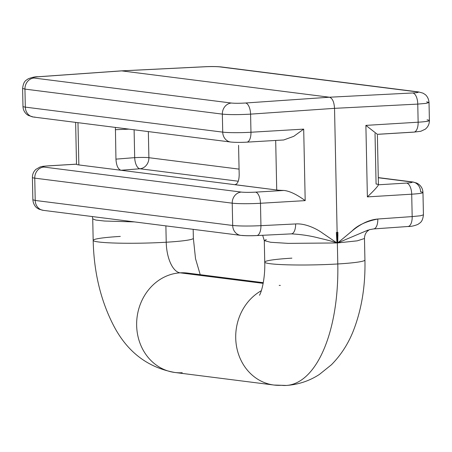 <?xml version="1.0" encoding="UTF-8"?>
<svg xmlns="http://www.w3.org/2000/svg" width="452" height="452" viewBox="0 0 452 452"><rect width="100%" height="100%" fill="white"/><g stroke="black" fill="none" stroke-linecap="round" stroke-linejoin="round"><path stroke-width="0.68" d="M377.284 134.351L413.862 132.125A10.549 4.887 -93.5 0 0 418.14 122.204A10.549 4.887 86.5 0 1 413.862 132.125A10.549 4.887 -93.5 0 1 413.444 132.114L377.352 134.312L365.883 125.385L418.14 122.204L417.761 104.096L334.531 108.344L337.13 232.424L337.904 232.368L337.74 242.91L368.177 230.034L337.74 242.91L349.272 233.311C354.323 229.017 364.402 220.192 377.799 219.017A10.549 4.882 85.9 0 1 373.629 228.932L373.747 228.921M375.024 133.56L376.081 184.032A21.097 1.605 -1.2 0 1 378.409 184.783C377.849 186.393 374.171 190.428 367.38 196.891L365.883 125.385L418.14 122.204A21.097 1.605 -1.2 0 0 429.4 120.548A21.097 1.605 -1.2 0 0 427.055 119.865M373.606 228.932A10.549 4.882 -94.1 0 0 377.799 219.017C366.013 221.378 357.391 225.407 351.916 231.108L337.74 242.91L357.306 240.826L364.476 238.509C364.532 235.622 365.431 233.266 367.171 231.435L369.29 229.706L373.629 228.932L408.003 226.497C410.851 226.605 414.173 225.898 417.97 224.373C420.094 222.644 422.53 222.356 423.434 214.847L420.411 215.773L412.173 216.587L377.799 219.017L412.173 216.587A10.549 4.882 86 0 1 408.043 226.497A10.549 4.882 -94 0 0 412.173 216.587L411.704 194.19A10.549 4.887 -93.5 0 0 406.568 183.071A10.549 0.802 -1.2 0 0 411.026 181.896L378.279 177.749L411.026 181.896A10.549 0.802 178.8 0 1 406.568 183.071L378.409 184.783L406.568 183.071A10.549 4.887 86.5 0 1 411.704 194.19L367.38 196.891L365.883 125.385L377.352 134.312M48.364 165.895L76.507 164.178L48.364 165.895A10.549 0.802 -1.2 0 0 43.906 167.065A10.549 0.802 178.8 0 1 48.364 165.895A10.549 4.887 -93.5 0 0 47.94 165.878A10.549 4.887 86.5 0 1 48.364 165.895M76.524 164.178A21.097 1.605 -1.2 0 0 78.851 164.929L276.726 189.998A21.097 1.605 -1.2 0 0 283.912 190.456L255.499 192.14A10.549 0.802 178.8 0 1 241.374 192.089L43.906 167.065A10.549 9.356 97.2 0 0 34.753 178.144L35.216 200.445L232.69 225.469L232.221 203.163A21.097 1.605 -1.2 0 0 260.471 203.27L260.94 225.667A10.549 4.729 87.2 0 1 256.747 235.582A10.549 4.729 87.2 0 1 256.329 235.571C250.368 235.814 245.662 235.763 242.199 235.424M120.311 236.413A50.104 3.808 -1.2 0 0 93.174 240.368A50.104 3.808 -1.2 0 0 166.223 242.227A50.104 3.808 178.8 0 1 93.174 240.368C93.875 272.047 100.643 300.371 113.48 325.338C127.153 351.82 147.618 367.538 174.867 372.482A50.104 44.437 -82.8 0 1 136.713 321.315A50.104 44.437 -82.8 0 1 180.122 272.833A29.007 13.215 86.6 0 1 166.223 242.227A50.104 3.808 -1.2 0 0 193.36 238.272A50.104 3.808 178.8 0 1 166.223 242.227L165.884 225.881L166.223 242.227A29.007 13.215 -93.4 0 0 180.122 272.833A50.104 44.437 -82.8 0 1 187.467 273.07A50.104 44.437 97.2 0 0 180.122 272.833A50.104 44.437 97.2 0 0 136.713 321.315A50.104 44.437 97.2 0 0 174.867 372.482L273.946 385.036A50.104 44.437 -82.8 0 1 236.193 344.192A50.104 44.437 -82.8 0 1 261.352 290.692A50.104 44.437 97.2 0 0 236.193 344.192A50.104 44.437 97.2 0 0 273.946 385.036A50.104 44.437 97.2 0 0 281.285 385.279A129.215 58.862 -93.4 0 0 286.336 385.449C298.393 384.607 309.411 380.946 319.378 374.459L331.429 364.764C341.339 354.684 348.848 342.848 353.95 329.259C361.837 308.292 365.493 285.206 364.928 260.013A50.104 3.808 178.8 0 1 337.791 263.968L337.13 232.424L337.791 263.968A50.104 3.808 -1.2 0 0 364.928 260.013L364.476 238.509L357.3 240.826L337.74 242.91L337.904 232.368M337.203 235.735L337.972 235.741M291.026 233.853C301.1 234.379 310.58 235.825 319.468 238.187C327.225 239.978 333.056 241.571 336.96 242.956L288.156 243.374L270.686 242.278L264.296 240.611L270.686 242.278L288.161 243.374L336.96 242.956L322.818 233.311C317.654 229.43 305.947 223.169 295.642 223.949A10.549 4.729 87.2 0 1 291.026 233.853C301.1 234.379 310.58 235.825 319.468 238.187C327.225 239.978 333.056 241.571 336.96 242.956L336.35 232.464L337.13 232.424L334.531 108.344L250.589 114.136L250.967 132.244L303.693 129.119L305.19 200.626L260.471 203.27L260.94 225.667L295.642 223.949L260.94 225.667C249.029 226.215 239.611 226.147 232.69 225.469A10.549 9.356 97.2 0 0 240.628 235.351M256.747 235.582A10.549 4.729 -92.8 0 0 260.94 225.667C249.029 226.215 239.611 226.147 232.69 225.469A10.549 9.356 97.2 0 0 240.735 235.368C245.086 235.803 250.408 235.871 256.708 235.582L291.41 233.87A10.549 4.729 -92.8 0 0 295.642 223.949C305.947 223.169 317.654 229.43 322.818 233.311L336.96 242.956L336.35 232.464M92.417 216.576L92.728 218.87L95.801 220.062L104.593 221.034L134.493 221.904L104.593 221.034L95.796 220.062L92.728 218.87L93.174 240.368M174.867 372.482A50.104 44.437 97.2 0 0 182.212 372.725M180.122 272.833L263.16 283.353L180.122 272.833M286.336 385.449A129.215 58.862 -93.4 0 0 337.791 263.968A129.215 58.862 86.6 0 1 286.336 385.449L273.946 385.036M280.33 285.421A29.007 13.215 86.6 0 1 279.195 285.381M291.879 258.154A50.104 3.808 -1.2 0 0 264.742 262.109A50.104 3.808 -1.2 0 0 337.791 263.968A50.104 3.808 178.8 0 1 264.742 262.109C265.256 276.929 262.03 291.037 259.488 295.258M266.301 239.583L264.296 240.611L264.742 262.109M240.735 235.368A10.549 9.356 97.2 0 0 240.746 235.368L43.268 210.344A10.549 9.356 -82.8 0 1 35.216 200.445L32.872 199.773L32.408 177.461A21.097 1.605 -1.2 0 0 34.753 178.144A21.097 1.605 178.8 0 1 32.408 177.461C32.403 174.263 33.561 171.574 35.877 169.381L40.047 166.991C42.917 166.342 40.9 166.46 47.94 165.878L76.591 164.138M43.155 210.333A10.549 9.356 -82.8 0 1 35.216 200.445L32.872 199.773C33.312 205.394 36.838 207.96 37.092 208.022L39.025 209.191L43.268 210.344M43.906 167.065L241.374 192.089A10.549 9.356 97.2 0 0 232.221 203.163L34.753 178.144A10.549 9.356 -82.8 0 1 43.906 167.065M255.499 192.14A10.549 4.723 86.6 0 1 260.471 203.27A21.097 1.605 178.8 0 1 232.221 203.163A10.549 9.356 -82.8 0 1 241.374 192.089A10.549 0.802 -1.2 0 0 255.499 192.14L283.912 190.456C289.579 191.015 296.676 194.4 305.19 200.626L260.471 203.27A10.549 4.723 -93.4 0 0 255.499 192.14M283.686 139.973L293.755 136.34L303.693 129.119L305.19 200.626C296.676 194.4 289.579 191.015 283.912 190.456A21.097 1.605 178.8 0 1 276.726 189.998L275.686 140.448L276.726 189.998L235.029 184.67C237.695 183.953 239.08 180.647 239.187 174.754C239.029 181.094 237.492 184.393 234.577 184.659L121 170.268C118.057 169.263 116.373 165.551 115.949 159.138L115.401 127.419L115.949 159.138C116.373 165.551 118.057 169.263 121 170.268L139.905 168.765A10.549 9.356 97.2 0 0 148.894 157.697L239.068 169.121L148.894 157.697L148.346 131.594L148.894 157.697A10.549 0.802 -1.2 0 0 134.685 157.646A10.549 0.802 178.8 0 1 148.894 157.697A10.549 9.356 -82.8 0 1 139.905 168.765A10.549 4.791 85.4 0 1 134.685 157.646A10.549 4.791 -94.6 0 0 139.905 168.765L121 170.268L78.851 164.929A21.097 1.605 178.8 0 1 76.507 164.245L75.631 122.379M238.571 145.318L239.187 174.754L238.571 145.318M77.97 122.673L78.851 164.929L77.97 122.673M134.103 129.786L134.685 157.646L115.949 159.138L134.685 157.646L134.103 129.786M238.255 181.224L139.905 168.765L238.255 181.224M129.04 129.148L115.333 129.701L129.04 129.148M283.709 139.973L293.766 136.329L303.693 129.119L250.967 132.244A10.549 4.723 86.6 0 1 246.843 142.154A10.549 4.723 -93.4 0 0 250.967 132.244A21.097 1.605 -1.2 0 1 222.723 132.137L25.323 107.124L222.723 132.137A10.549 9.356 97.2 0 0 230.769 142.035A10.549 9.356 -82.8 0 1 222.723 132.137L222.344 114.119C229.266 114.785 238.679 114.791 250.589 114.136L250.967 132.244A21.097 1.605 178.8 0 1 222.723 132.137L222.344 114.119C229.266 114.785 238.679 114.791 250.589 114.136A10.549 4.718 -93.9 0 0 245.538 103.005L329.48 97.22C332.429 98.208 334.118 101.915 334.531 108.344L250.589 114.136A10.549 4.718 -93.9 0 0 245.538 103.005C239.588 103.361 234.882 103.372 231.413 103.045L34.019 78.032C31.651 77.625 33.137 77.202 38.471 76.772L121.661 70.885L329.48 97.22L245.538 103.005C239.588 103.361 234.882 103.372 231.413 103.045A10.549 9.356 97.2 0 0 222.344 114.119L24.945 89.106A10.549 9.356 -82.8 0 1 34.019 78.032C31.651 77.625 33.137 77.202 38.471 76.772A10.549 4.882 -94 0 0 38.03 76.755C35.38 76.614 32.052 77.326 28.058 78.885C26.069 80.592 23.64 80.563 22.6 88.411L24.945 89.106L25.323 107.124A10.549 9.356 -82.8 0 0 33.369 117.023L28.329 115.446L26.781 114.367C24.374 112.271 23.108 109.633 22.979 106.44L22.6 88.411L24.945 89.106L25.323 107.124A21.097 1.605 178.8 0 1 22.979 106.44A21.097 1.605 -1.2 0 0 25.323 107.124A10.549 9.356 97.2 0 0 33.369 117.023A10.549 9.356 97.2 0 0 34.917 117.074M121.198 70.874L205.259 66.715A10.549 4.729 87.2 0 1 205.643 66.732L121.661 70.885L205.643 66.732C211.592 66.484 216.305 66.534 219.768 66.879L417.168 91.892C419.535 92.287 418.043 92.649 412.704 92.971L329.48 97.22L412.704 92.971A10.549 4.893 87.1 0 1 417.761 104.096L334.531 108.344C334.118 101.915 332.429 98.208 329.48 97.22L121.661 70.885L38.471 76.772A10.549 4.882 -94 0 0 37.991 76.761M38.03 76.755A10.549 4.882 -94 0 0 38.03 76.761L121.226 70.874M205.225 66.715A10.549 4.729 87.2 0 1 205.643 66.732C211.592 66.484 216.305 66.534 219.768 66.879A10.549 9.356 -82.8 0 1 221.344 66.947M377.386 135.159L378.426 184.715A21.097 1.605 178.8 0 1 378.409 184.783C377.849 186.393 374.171 190.428 367.38 196.891L411.704 194.19A21.097 1.605 -1.2 0 0 422.965 192.535A21.097 1.605 178.8 0 1 411.704 194.19L412.173 216.587L420.411 215.773L423.434 214.847L422.965 192.535A21.097 1.605 -1.2 0 0 420.62 191.851A10.549 9.356 97.2 0 0 412.574 181.947A10.549 9.356 97.2 0 0 411.026 181.896A10.549 9.356 -82.8 0 1 412.574 181.947L416.693 183.049L418.433 184.049C421.292 186.156 422.801 188.981 422.965 192.535M408.043 226.497A10.549 4.882 86 0 1 407.563 226.486M413.862 132.125L420.784 131.289L425.259 129.193C428.004 126.967 429.383 124.091 429.4 120.548A21.097 1.605 178.8 0 1 418.14 122.204L417.761 104.096L425.999 103.378L429.021 102.519L426.677 101.847M418.744 91.959A10.549 9.356 97.2 0 0 417.168 91.892C419.535 92.287 418.043 92.649 412.704 92.971A10.549 4.893 87.1 0 1 417.761 104.096L425.999 103.378L429.021 102.519L429.4 120.548M418.659 91.948A10.549 9.356 97.2 0 0 418.631 91.942A10.549 9.356 97.2 0 0 417.168 91.892L219.768 66.879A10.549 9.356 -82.8 0 1 221.231 66.93C216.649 66.495 211.321 66.421 205.259 66.715M222.344 114.119L24.945 89.106A10.549 9.356 -82.8 0 1 34.019 78.032L231.413 103.045A10.549 9.356 97.2 0 0 222.344 114.119M35.216 200.445L232.69 225.469L232.221 203.163L34.753 178.144L35.216 200.445M262.663 235.289L264.296 240.611M193.173 229.339L193.36 238.272L195.524 258.697L200.219 274.686M263.284 282.681L187.467 273.07M378.273 177.602L412.574 181.947M221.231 66.93L418.631 91.942L422.948 93.135L424.936 94.366C425.36 94.598 428.575 97.016 429.021 102.519M33.369 117.023L230.769 142.035C235.198 142.465 240.554 142.504 246.843 142.154L283.749 139.973"/></g></svg>
